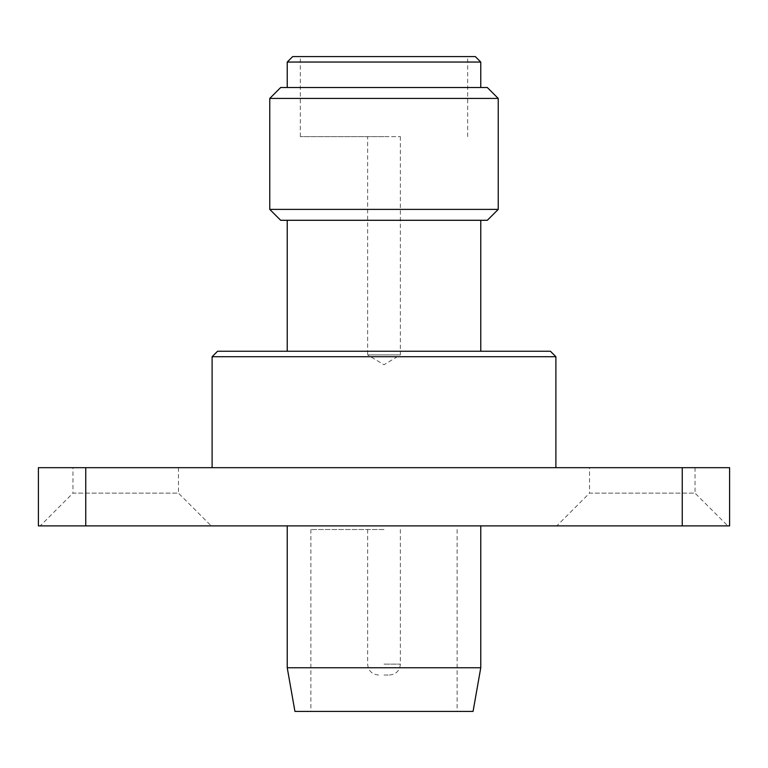 <?xml version="1.0" encoding="UTF-8"?>
<svg xmlns="http://www.w3.org/2000/svg" width="768" height="768" viewBox="0 0 768 768"><rect width="100%" height="100%" fill="white"/><g stroke="black" fill="none" stroke-linecap="round" stroke-linejoin="round"><path stroke-width="0.58" stroke-dasharray="3.84 2.88" d="M400.368 136.627L400.368 354.893L367.632 354.893L384 364.733L400.368 354.893L367.632 354.893L367.632 136.627L400.368 136.627L367.632 136.627M487.315 87.514L280.685 87.514M269.77 98.429L498.23 98.429M280.685 220.291L487.315 220.291M498.23 209.386L269.77 209.386M475.315 56.592L292.685 56.592M287.232 62.045L480.768 62.045M550.435 351.254L217.565 351.254M212.112 356.717L555.888 356.717M384 136.627L300.326 136.627L384 136.627M384 675.034L389.453 675.034L384 675.034M384 529.517L310.877 529.517L384 529.517M294.931 711.408L473.069 711.408M480.768 667.757L287.232 667.757M72.96 467.674L178.454 467.674L72.96 467.674L72.96 493.133L178.454 493.133L211.2 525.878L40.214 525.878L211.2 525.878M178.454 467.674L178.454 493.133L72.96 493.133L40.214 525.878M589.546 467.674L695.04 467.674L589.546 467.674L589.546 493.133L695.04 493.133L727.786 525.878L556.8 525.878L727.786 525.878M695.04 467.674L695.04 493.133L589.546 493.133L556.8 525.878M384 467.674L212.112 467.674L384 467.674M384 525.878L480.768 525.878L384 525.878M38.4 467.674L85.757 467.674L85.757 525.878L38.4 525.878M729.6 525.878L85.757 525.878M682.243 525.878L682.243 467.674L729.6 467.674M682.243 467.674L85.757 467.674M384 351.254L287.232 351.254L384 351.254M384 87.514L287.232 87.514L384 87.514M384 56.592L467.674 56.592L384 56.592M384 664.118L400.368 664.118L384 664.118M300.326 136.627L300.326 56.592M400.368 529.517L400.368 664.118C399.782 670.685 396.144 674.323 389.453 675.034M310.877 529.517L310.877 711.408M457.123 529.517L457.123 711.408M378.547 675.034C371.856 674.323 368.218 670.685 367.632 664.118L367.632 529.517M467.674 136.627L467.674 56.592"/><path stroke-width="1.15" d="M269.77 98.429L280.685 87.514L487.315 87.514L498.23 98.429L269.77 98.429L269.77 209.386L498.23 209.386L487.315 220.291L280.685 220.291L269.77 209.386M287.232 62.045L292.685 56.592L475.315 56.592L480.768 62.045L287.232 62.045L287.232 87.514M212.112 356.717L217.565 351.254L550.435 351.254L555.888 356.717L212.112 356.717L212.112 467.674M473.069 711.408L294.931 711.408L287.232 667.757L480.768 667.757L473.069 711.408M85.757 467.674L38.4 467.674L38.4 525.878L85.757 525.878L85.757 467.674L682.243 467.674L682.243 525.878L729.6 525.878L729.6 467.674L682.243 467.674M85.757 525.878L682.243 525.878M480.768 62.045L480.768 87.514M498.23 98.429L498.23 209.386M480.768 220.291L480.768 351.254M555.888 356.717L555.888 467.674M480.768 525.878L480.768 667.757M287.232 525.878L287.232 667.757M287.232 220.291L287.232 351.254"/></g></svg>
